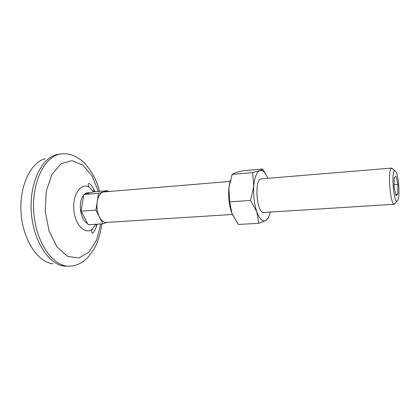<?xml version="1.0" encoding="UTF-8"?>
<svg xmlns="http://www.w3.org/2000/svg" width="420" height="420" viewBox="0 0 420 420"><rect width="100%" height="100%" fill="white"/><g stroke="black" fill="none" stroke-linecap="round" stroke-linejoin="round"><path stroke-width="0.63" d="M266.317 175.145L262.589 169.024L242.624 170.788L235.394 172.741L232.124 174.4L252.667 172.62L253.78 186.249L250.541 200.408L229.735 201.878L228.827 188.213L232.124 174.4M268.952 216.184L268.333 218.022L265.776 220.463L258.699 223.314L238.24 224.485L231.924 213.439C229.204 205.784 228.175 197.374 228.827 188.213L230.27 180.201M108.155 191.504L107.767 190.701L103.178 191.998L229.955 181.435M95.928 210.131L99.414 217.025C97.22 212.394 96.49 207.281 97.214 201.695L95.928 210.131L81.118 211.186L88.174 224.747L102.858 223.828L106.874 222.401M103.178 191.998L98.49 193.326L97.214 201.695C98.17 196.282 100.16 193.048 103.178 191.998M232.717 215.35L231.924 213.439L229.735 201.878M107.767 190.701L93.272 191.909L83.78 194.534L81.118 211.186M262.589 169.024L259.838 170.604L262.148 170.662C264.233 171.57 266.107 174.116 267.776 178.306M396.044 176.274L394.207 177.639L394.154 187.43L395.96 195.689L397.766 194.103L397.803 184.48L396.044 176.274M395.766 202.398L394.427 204.241L263.875 212.483C256.515 213.922 253.932 178.474 261.424 178.831L391.786 168.053L393.377 169.68M270.239 212.084C269.199 216.473 267.708 219.266 265.776 220.463L265.713 220.5C262.531 221.959 259.571 219.077 256.83 211.848C254.237 204.073 253.223 195.536 253.78 186.249C254.609 177.298 256.63 172.084 259.838 170.604L252.667 172.62M250.541 200.408L256.83 211.848L258.699 223.314M394.427 204.241L394.139 204.194C390.07 203.789 387.544 169.129 391.514 168.137L391.786 168.053M398.627 183.808C399.409 194.686 398.806 200.498 396.811 201.238C393.43 200.812 391.298 171.586 394.585 170.678C396.281 170.651 397.63 175.03 398.627 183.808M232.339 214.478L106.255 222.442C103.645 222.506 101.367 220.7 99.414 217.025L102.858 223.828M83.78 194.534L98.49 193.326M52.952 263.739C37.816 262.332 22.99 240.098 21.105 213.271C19.079 186.454 30.524 162.304 45.297 158.718M96.516 224.222L96.096 227.624M69.783 266.154L64.565 266.128C48.872 264.731 33.348 241.112 31.337 212.525C29.18 183.944 41.113 158.324 56.438 154.665L61.598 153.883C45.16 155.201 31.463 181.792 33.789 212.347C35.921 242.912 53.33 267.241 69.783 266.154C76.288 265.981 82.478 262.915 88.352 256.951L94.379 248.572L97.472 241.978C99.372 236.749 100.821 230.722 101.824 223.892M93.219 188.191L94.211 191.83M100.742 223.96L96.569 240.172L88.951 252.184L78.829 258.017L67.594 256.368L57.052 246.997L49.077 231.1L45.229 211.307L46.263 191.195L51.928 174.405L61.052 163.748L71.946 160.634L82.793 165.086L92.022 175.975L98.443 191.478M394.17 184.748L397.803 184.48M395.645 194.25L397.766 194.103M97.157 224.185C94.946 230.685 93.324 233.615 92.285 232.969C91.324 232.291 91.345 231 92.353 229.094C85.155 235.305 74.839 224.889 73.82 209.428C72.587 193.982 81.281 182.18 89.302 187.278C88.048 185.593 87.838 184.317 88.673 183.456C90.001 183.95 91.403 183.96 94.904 191.772M87.465 223.382C80.257 220.621 77.674 201.532 83.685 195.116M84.389 194.366C86.005 192.885 87.743 192.407 89.607 192.922M262.148 170.662L261.634 169.811M394.585 170.678L391.514 168.137M396.811 201.238L394.139 204.194M99.519 191.389C96.332 176.547 85.171 162.157 79.999 159.301C73.794 154.991 67.657 153.184 61.598 153.883M93.634 191.877L89.302 187.278M92.353 229.094L95.786 224.27"/></g></svg>
